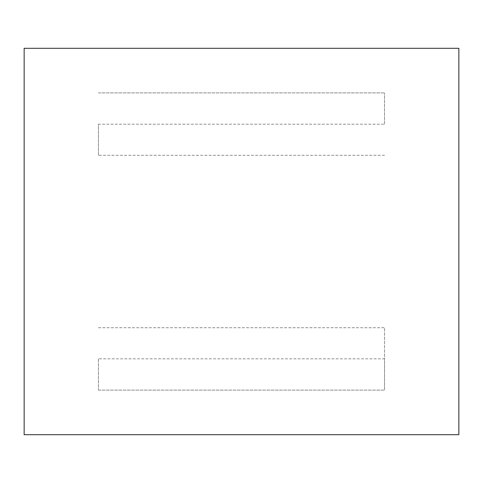 <?xml version="1.0" encoding="UTF-8"?>
<svg xmlns="http://www.w3.org/2000/svg" width="483" height="483" viewBox="0 0 483 483"><rect width="100%" height="100%" fill="white"/><g stroke="black" fill="none" stroke-linecap="round" stroke-linejoin="round"><path stroke-width="0.36" stroke-dasharray="2.42 1.81" d="M98.46 358.827L98.46 390.113L98.46 358.827L384.54 358.827L384.54 327.722L384.54 390.113L384.54 358.827M98.46 327.722L384.54 327.722M98.46 390.113L384.54 390.113L98.46 390.113M384.54 124.173L384.54 92.887L384.54 124.173L98.46 124.173L98.46 155.278L384.54 155.278M98.46 155.278L98.46 124.173M98.46 92.887L384.54 92.887L98.46 92.887M24.15 434.7L24.15 48.3L458.85 48.3L458.85 434.7L24.15 434.7"/><path stroke-width="0.72" d="M24.15 434.7L458.85 434.7L458.85 48.3L24.15 48.3L24.15 434.7"/></g></svg>
